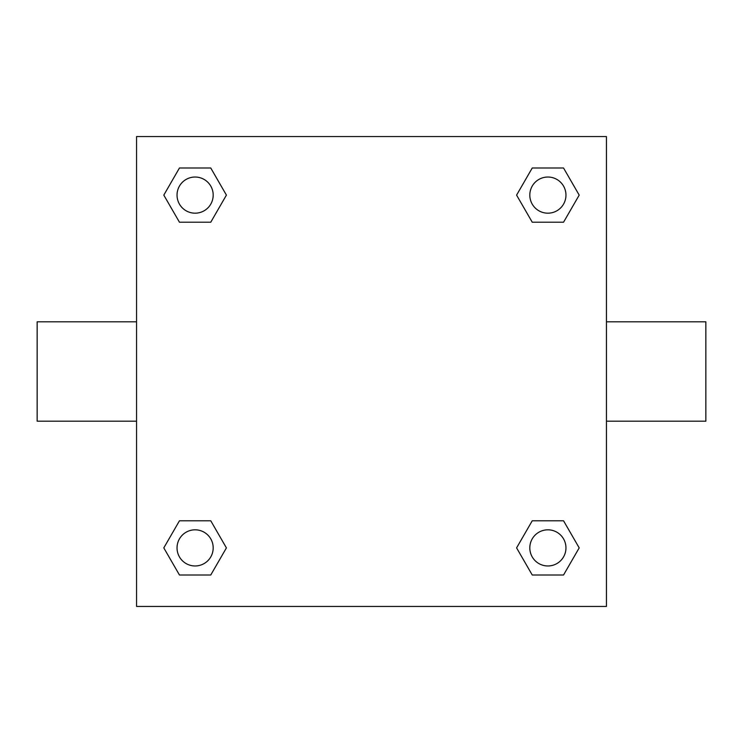 <?xml version="1.0" encoding="UTF-8"?>
<svg xmlns="http://www.w3.org/2000/svg" width="743" height="743" viewBox="0 0 743 743"><rect width="100%" height="100%" fill="white"/><g stroke="black" fill="none" stroke-linecap="round" stroke-linejoin="round"><path stroke-width="1.11" d="M210.761 222.213L179.453 222.213L163.804 195.112L179.453 168.002L210.761 168.002L226.411 195.112L210.761 222.213L179.453 222.213L201.938 222.213M201.938 520.787L210.761 520.787L226.411 547.888L210.761 574.998L179.453 574.998L163.804 547.888L179.453 520.787L210.761 520.787M541.062 222.213L532.239 222.213L516.589 195.112L532.239 168.002L563.547 168.002L579.196 195.112L563.547 222.213L532.239 222.213M532.239 520.787L563.547 520.787L579.196 547.888L563.547 574.998L532.239 574.998L516.589 547.888L532.239 520.787L563.547 520.787L541.062 520.787M606.446 421.197L705.85 421.197L705.85 321.803L606.446 321.803M136.554 321.803L37.15 321.803L37.15 421.197L136.554 421.197M136.554 136.554L606.446 136.554L606.446 606.446L136.554 606.446L136.554 136.554M563.547 574.998L532.239 574.998L563.547 574.998M565.962 547.888A18.073 18.073 0 0 0 538.851 532.239A18.073 18.073 0 0 0 538.851 563.547A18.073 18.073 0 0 0 565.962 547.888M210.761 574.998L179.453 574.998L210.761 574.998M213.185 547.888A18.073 18.073 0 0 0 186.075 532.239A18.073 18.073 0 0 0 186.075 563.547A18.073 18.073 0 0 0 213.185 547.888M532.239 168.002L563.547 168.002L532.239 168.002M565.962 195.112A18.073 18.073 0 0 0 538.851 179.453A18.073 18.073 0 0 0 538.851 210.761A18.073 18.073 0 0 0 565.962 195.112M179.453 168.002L210.761 168.002L179.453 168.002M213.185 195.112A18.073 18.073 0 0 0 186.075 179.453A18.073 18.073 0 0 0 186.075 210.761A18.073 18.073 0 0 0 213.185 195.112"/></g></svg>
